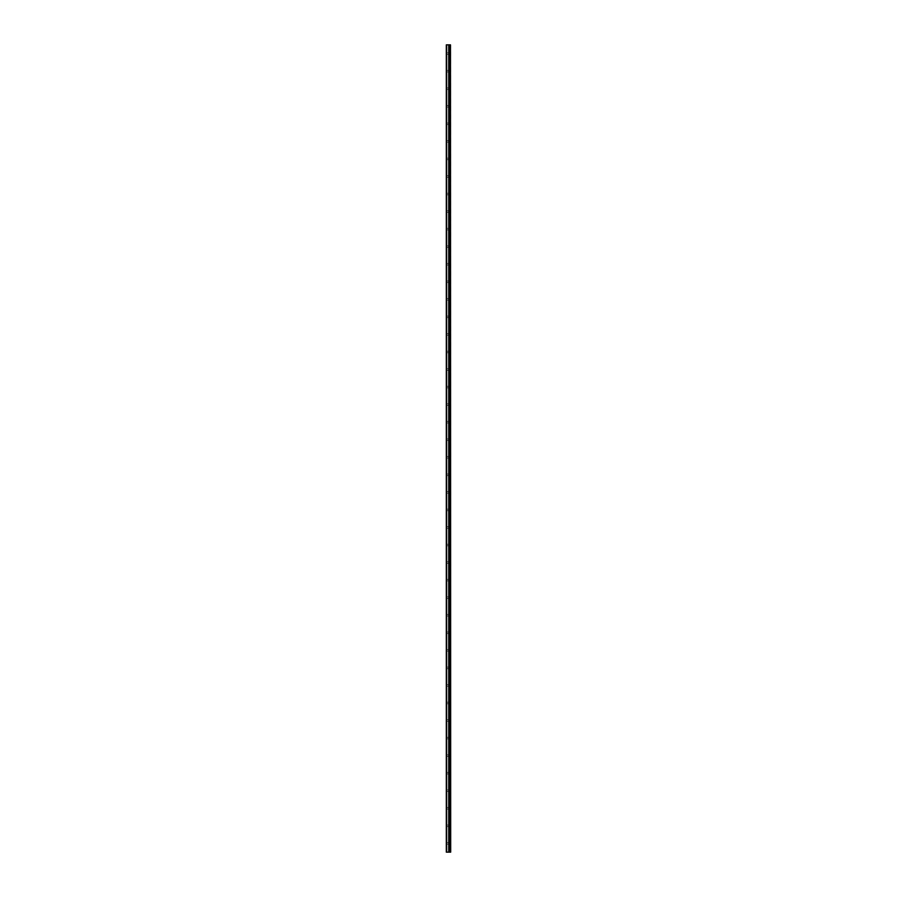 <?xml version="1.0" encoding="UTF-8"?>
<svg xmlns="http://www.w3.org/2000/svg" width="897" height="897" viewBox="0 0 897 897"><rect width="100%" height="100%" fill="white"/><g stroke="black" fill="none" stroke-linecap="round" stroke-linejoin="round"><path stroke-width="0.67" stroke-dasharray="4.49 3.36" d="M446.661 852.15L446.661 44.85L446.302 852.15L449.599 852.15L449.576 44.85L450.698 44.85L450.698 852.15L449.868 852.15L449.868 44.85M446.661 44.85L449.576 44.85L449.868 852.15M446.302 53.629L446.302 52.856L446.302 53.629M448.724 53.629L448.724 52.306L448.724 53.629M450.686 53.629L450.686 52.306L450.698 53.629M446.302 71.177L446.302 70.403L446.302 71.177M448.724 71.177L448.724 69.854L448.724 71.177M450.686 71.177L450.686 69.854L450.698 71.177M446.302 88.725L446.302 89.498L446.302 88.725M448.724 88.725L448.724 90.036L448.724 88.725M450.686 88.725L450.686 90.036L450.698 88.725M446.302 106.272L446.302 107.046L446.302 106.272M448.724 106.272L448.724 107.595L448.724 106.272M450.686 106.272L450.686 107.595L450.698 106.272M446.302 123.82L446.302 124.593L446.302 123.82M448.724 123.82L448.724 125.143L448.724 123.82M450.686 123.82L450.686 125.143L450.698 123.82M446.302 141.378L446.302 140.605L446.302 141.378M448.724 141.378L448.724 140.055L448.724 141.378M450.686 141.378L450.686 140.055L450.698 141.378M446.302 158.926L446.302 158.152L446.302 158.926M448.724 158.926L448.724 157.614L448.724 158.926M450.686 158.926L450.686 157.614L450.698 158.926M446.302 176.474L446.302 177.247L446.302 176.474M448.724 176.474L448.724 177.797L448.724 176.474M450.686 176.474L450.686 177.797L450.698 176.474M446.302 194.021L446.302 194.795L446.302 194.021M448.724 194.021L448.724 195.344L448.724 194.021M450.686 194.021L450.686 195.344L450.698 194.021M446.302 211.58L446.302 210.806L446.302 211.58M448.724 211.58L448.724 210.257L448.724 211.58M450.686 211.58L450.686 210.257L450.698 211.58M446.302 229.127L446.302 228.354L446.302 229.127M448.724 229.127L448.724 227.804L448.724 229.127M450.686 229.127L450.686 227.804L450.698 229.127M446.302 246.675L446.302 247.437L446.302 246.675M448.724 246.675L448.724 247.987L448.724 246.675M450.686 246.675L450.686 247.987L450.698 246.675M446.302 264.223L446.302 264.996L446.302 264.223M448.724 264.223L448.724 265.546L448.724 264.223M450.686 264.223L450.686 265.546L450.698 264.223M446.302 281.77L446.302 282.544L446.302 281.77M448.724 281.77L448.724 283.093L448.724 281.77M450.686 281.77L450.686 283.093L450.698 281.77M446.302 299.329L446.302 298.555L446.302 299.329M448.724 299.329L448.724 298.006L448.724 299.329M450.686 299.329L450.686 298.006L450.698 299.329M446.302 316.876L446.302 316.103L446.302 316.876M448.724 316.876L448.724 315.553L448.724 316.876M450.686 316.876L450.686 315.553L450.698 316.876M446.302 334.424L446.302 335.198L446.302 334.424M448.724 334.424L448.724 335.736L448.724 334.424M450.686 334.424L450.686 335.736L450.698 334.424M446.302 351.972L446.302 352.745L446.302 351.972M448.724 351.972L448.724 353.295L448.724 351.972M450.686 351.972L450.686 353.295L450.698 351.972M446.302 369.53L446.302 368.757L446.302 369.53M448.724 369.53L448.724 368.207L448.724 369.53M450.686 369.53L450.686 368.207L450.698 369.53M446.302 387.078L446.302 386.304L446.302 387.078M448.724 387.078L448.724 385.755L448.724 387.078M450.686 387.078L450.686 385.755L450.698 387.078M446.302 404.625L446.302 403.852L446.302 404.625M448.724 404.625L448.724 405.937L448.724 404.625M450.686 404.625L450.686 405.937L450.698 404.625M446.302 422.173L446.302 422.947L446.302 422.173M448.724 422.173L448.724 423.496L448.724 422.173M450.686 422.173L450.686 423.496L450.698 422.173M446.302 439.721L446.302 440.494L446.302 439.721M448.724 439.721L448.724 441.044L448.724 439.721M450.686 439.721L450.686 441.044L450.698 439.721M446.302 457.279L446.302 456.506L446.302 457.279M448.724 457.279L448.724 455.956L448.724 457.279M450.686 457.279L450.686 455.956L450.698 457.279M446.302 474.827L446.302 474.053L446.302 474.827M448.724 474.827L448.724 473.504L448.724 474.827M450.686 474.827L450.686 473.504L450.698 474.827M446.302 492.375L446.302 493.148L446.302 492.375M448.724 492.375L448.724 493.686L448.724 492.375M450.686 492.375L450.686 493.686L450.698 492.375M446.302 509.922L446.302 510.696L446.302 509.922M448.724 509.922L448.724 511.245L448.724 509.922M450.686 509.922L450.686 511.245L450.698 509.922M446.302 527.47L446.302 528.243L446.302 527.47M448.724 527.47L448.724 528.793L448.724 527.47M450.686 527.47L450.686 528.793L450.698 527.47M446.302 545.028L446.302 544.255L446.302 545.028M448.724 545.028L448.724 543.705L448.724 545.028M450.686 545.028L450.686 543.705L450.698 545.028M446.302 562.576L446.302 561.802L446.302 562.576M448.724 562.576L448.724 563.888L448.724 562.576M450.686 562.576L450.686 563.888L450.698 562.576M446.302 580.124L446.302 580.897L446.302 580.124M448.724 580.124L448.724 581.447L448.724 580.124M450.686 580.124L450.686 581.447L450.698 580.124M446.302 597.671L446.302 598.445L446.302 597.671M448.724 597.671L448.724 598.994L448.724 597.671M450.686 597.671L450.686 598.994L450.698 597.671M446.302 615.23L446.302 614.456L446.302 615.23M448.724 615.23L448.724 613.907L448.724 615.23M450.686 615.23L450.686 613.907L450.698 615.23M446.302 632.777L446.302 632.004L446.302 632.777M448.724 632.777L448.724 631.454L448.724 632.777M450.686 632.777L450.686 631.454L450.698 632.777M446.302 650.325L446.302 651.087L446.302 650.325M448.724 650.325L448.724 651.637L448.724 650.325M450.686 650.325L450.686 651.637L450.698 650.325M446.302 667.873L446.302 668.646L446.302 667.873M448.724 667.873L448.724 669.196L448.724 667.873M450.686 667.873L450.686 669.196L450.698 667.873M446.302 685.42L446.302 686.194L446.302 685.42M448.724 685.42L448.724 686.743L448.724 685.42M450.686 685.42L450.686 686.743L450.698 685.42M446.302 702.979L446.302 702.205L446.302 702.979M448.724 702.979L448.724 701.656L448.724 702.979M450.686 702.979L450.686 701.656L450.698 702.979M446.302 720.526L446.302 719.753L446.302 720.526M448.724 720.526L448.724 719.203L448.724 720.526M450.686 720.526L450.686 719.203L450.698 720.526M446.302 738.074L446.302 738.848L446.302 738.074M448.724 738.074L448.724 739.386L448.724 738.074M450.686 738.074L450.686 739.386L450.698 738.074M446.302 755.622L446.302 756.395L446.302 755.622M448.724 755.622L448.724 756.945L448.724 755.622M450.686 755.622L450.686 756.945L450.698 755.622M446.302 773.18L446.302 772.407L446.302 773.18M448.724 773.18L448.724 771.857L448.724 773.18M450.686 773.18L450.686 771.857L450.698 773.18M446.302 790.728L446.302 789.954L446.302 790.728M448.724 790.728L448.724 789.405L448.724 790.728M450.686 790.728L450.686 789.405L450.698 790.728M446.302 808.275L446.302 807.502L446.302 808.275M448.724 808.275L448.724 809.587L448.724 808.275M450.686 808.275L450.686 809.587L450.698 808.275M446.302 825.823L446.302 826.597L446.302 825.823M448.724 825.823L448.724 827.146L448.724 825.823M450.686 825.823L450.686 827.146L450.698 825.823M446.302 843.371L446.302 844.144L446.302 843.371M448.724 843.371L448.724 844.694L448.724 843.371M450.686 843.371L450.686 844.694L450.698 843.371M450.473 843.371L450.473 844.694L450.473 843.371M450.473 825.823L450.473 827.146L450.473 825.823M450.473 808.275L450.473 809.587L450.473 808.275M450.473 790.728L450.473 789.405L450.473 790.728M450.473 773.18L450.473 771.857L450.473 773.18M450.473 755.622L450.473 756.945L450.473 755.622M450.473 738.074L450.473 739.386L450.473 738.074M450.473 720.526L450.473 719.203L450.473 720.526M450.473 702.979L450.473 701.656L450.473 702.979M450.473 685.42L450.473 686.743L450.473 685.42M450.473 667.873L450.473 669.196L450.473 667.873M450.473 650.325L450.473 651.637L450.473 650.325M450.473 632.777L450.473 631.454L450.473 632.777M450.473 615.23L450.473 613.907L450.473 615.23M450.473 597.671L450.473 598.994L450.473 597.671M450.473 580.124L450.473 581.447L450.473 580.124M450.473 562.576L450.473 563.888L450.473 562.576M450.473 545.028L450.473 543.705L450.473 545.028M450.473 527.47L450.473 528.793L450.473 527.47M450.473 509.922L450.473 511.245L450.473 509.922M450.473 492.375L450.473 493.686L450.473 492.375M450.473 474.827L450.473 473.504L450.473 474.827M450.473 457.279L450.473 455.956L450.473 457.279M450.473 439.721L450.473 441.044L450.473 439.721M450.473 422.173L450.473 423.496L450.473 422.173M450.473 404.625L450.473 405.937L450.473 404.625M450.473 387.078L450.473 385.755L450.473 387.078M450.473 369.53L450.473 368.207L450.473 369.53M450.473 351.972L450.473 353.295L450.473 351.972M450.473 334.424L450.473 335.736L450.473 334.424M450.473 316.876L450.473 315.553L450.473 316.876M450.473 299.329L450.473 298.006L450.473 299.329M450.473 281.77L450.473 283.093L450.473 281.77M450.473 264.223L450.473 265.546L450.473 264.223M450.473 246.675L450.473 247.987L450.473 246.675M450.473 229.127L450.473 227.804L450.473 229.127M450.473 211.58L450.473 210.257L450.473 211.58M450.473 194.021L450.473 195.344L450.473 194.021M450.473 176.474L450.473 177.797L450.473 176.474M450.473 158.926L450.473 157.614L450.473 158.926M450.473 141.378L450.473 140.055L450.473 141.378M450.473 123.82L450.473 125.143L450.473 123.82M450.473 106.272L450.473 107.595L450.473 106.272M450.473 88.725L450.473 90.036L450.473 88.725M450.473 71.177L450.473 69.854L450.473 71.177M450.473 53.629L450.473 52.306L450.473 53.629M448.747 852.15L448.747 44.85M449.094 852.15L449.094 44.85L449.094 852.15M450.473 852.15L450.473 44.85M448.814 852.15L448.814 44.85M449.049 852.15L449.072 44.85M449.61 852.15L449.599 44.85M449.89 852.15L449.89 44.85M446.302 54.392L448.724 54.392M446.302 71.939L448.724 71.939M446.302 89.498L448.724 89.498M446.302 107.046L448.724 107.046M446.302 124.593L448.724 124.593M446.302 142.141L448.724 142.141M446.302 159.688L448.724 159.688M446.302 177.247L448.724 177.247M446.302 194.795L448.724 194.795M446.302 212.342L448.724 212.342M446.302 229.89L448.724 229.89M446.302 247.437L448.724 247.437M446.302 264.996L448.724 264.996M446.302 282.544L448.724 282.544M446.302 300.091L448.724 300.091M446.302 317.639L448.724 317.639M446.302 335.198L448.724 335.198M446.302 352.745L448.724 352.745M446.302 370.293L448.724 370.293M446.302 387.84L448.724 387.84M446.302 405.388L448.724 405.388M446.302 422.947L448.724 422.947M446.302 440.494L448.724 440.494M446.302 458.042L448.724 458.042M446.302 475.589L448.724 475.589M446.302 493.148L448.724 493.148M446.302 510.696L448.724 510.696M446.302 528.243L448.724 528.243M446.302 545.791L448.724 545.791M446.302 563.338L448.724 563.338M446.302 580.897L448.724 580.897M446.302 598.445L448.724 598.445M446.302 615.992L448.724 615.992M446.302 633.54L448.724 633.54M446.302 651.087L448.724 651.087M446.302 668.646L448.724 668.646M446.302 686.194L448.724 686.194M446.302 703.741L448.724 703.741M446.302 721.289L448.724 721.289M446.302 738.848L448.724 738.848M446.302 756.395L448.724 756.395M446.302 773.943L448.724 773.943M446.302 791.49L448.724 791.49M446.302 809.038L448.724 809.038M446.302 826.597L448.724 826.597M446.302 844.144L448.724 844.144M448.724 844.694L450.473 844.694M448.724 827.146L450.473 827.146M448.724 809.587L450.473 809.587M448.724 792.04L450.473 792.04M448.724 774.492L450.473 774.492M448.724 756.945L450.473 756.945M448.724 739.386L450.473 739.386M448.724 721.838L450.473 721.838M448.724 704.291L450.473 704.291M448.724 686.743L450.473 686.743M448.724 669.196L450.473 669.196M448.724 651.637L450.473 651.637M448.724 634.089L450.473 634.089M448.724 616.542L450.473 616.542M448.724 598.994L450.473 598.994M448.724 581.447L450.473 581.447M448.724 563.888L450.473 563.888M448.724 546.34L450.473 546.34M448.724 528.793L450.473 528.793M448.724 511.245L450.473 511.245M448.724 493.686L450.473 493.686M448.724 476.139L450.473 476.139M448.724 458.591L450.473 458.591M448.724 441.044L450.473 441.044M448.724 423.496L450.473 423.496M448.724 405.937L450.473 405.937M448.724 388.39L450.473 388.39M448.724 370.842L450.473 370.842M448.724 353.295L450.473 353.295M448.724 335.736L450.473 335.736M448.724 318.188L450.473 318.188M448.724 300.641L450.473 300.641M448.724 283.093L450.473 283.093M448.724 265.546L450.473 265.546M448.724 247.987L450.473 247.987M448.724 230.439L450.473 230.439M448.724 212.892L450.473 212.892M448.724 195.344L450.473 195.344M448.724 177.797L450.473 177.797M448.724 160.238L450.473 160.238M448.724 142.69L450.473 142.69M448.724 125.143L450.473 125.143M448.724 107.595L450.473 107.595M448.724 90.036L450.473 90.036M448.724 72.489L450.473 72.489M448.724 54.941L450.473 54.941M448.724 52.306L450.473 52.306M448.724 69.854L450.473 69.854M448.724 87.413L450.473 87.413M448.724 104.96L450.473 104.96M448.724 122.508L450.473 122.508M448.724 140.055L450.473 140.055M448.724 157.614L450.473 157.614M448.724 175.162L450.473 175.162M448.724 192.709L450.473 192.709M448.724 210.257L450.473 210.257M448.724 227.804L450.473 227.804M448.724 245.363L450.473 245.363M448.724 262.911L450.473 262.911M448.724 280.458L450.473 280.458M448.724 298.006L450.473 298.006M448.724 315.553L450.473 315.553M448.724 333.112L450.473 333.112M448.724 350.66L450.473 350.66M448.724 368.207L450.473 368.207M448.724 385.755L450.473 385.755M448.724 403.314L450.473 403.314M448.724 420.861L450.473 420.861M448.724 438.409L450.473 438.409M448.724 455.956L450.473 455.956M448.724 473.504L450.473 473.504M448.724 491.063L450.473 491.063M448.724 508.61L450.473 508.61M448.724 526.158L450.473 526.158M448.724 543.705L450.473 543.705M448.724 561.264L450.473 561.264M448.724 578.812L450.473 578.812M448.724 596.359L450.473 596.359M448.724 613.907L450.473 613.907M448.724 631.454L450.473 631.454M448.724 649.013L450.473 649.013M448.724 666.561L450.473 666.561M448.724 684.108L450.473 684.108M448.724 701.656L450.473 701.656M448.724 719.203L450.473 719.203M448.724 736.762L450.473 736.762M448.724 754.31L450.473 754.31M448.724 771.857L450.473 771.857M448.724 789.405L450.473 789.405M448.724 806.964L450.473 806.964M448.724 824.511L450.473 824.511M448.724 842.059L450.473 842.059M446.302 842.608L448.724 842.608M446.302 825.061L448.724 825.061M446.302 807.502L448.724 807.502M446.302 789.954L448.724 789.954M446.302 772.407L448.724 772.407M446.302 754.859L448.724 754.859M446.302 737.312L448.724 737.312M446.302 719.753L448.724 719.753M446.302 702.205L448.724 702.205M446.302 684.658L448.724 684.658M446.302 667.11L448.724 667.11M446.302 649.563L448.724 649.563M446.302 632.004L448.724 632.004M446.302 614.456L448.724 614.456M446.302 596.909L448.724 596.909M446.302 579.361L448.724 579.361M446.302 561.802L448.724 561.802M446.302 544.255L448.724 544.255M446.302 526.707L448.724 526.707M446.302 509.16L448.724 509.16M446.302 491.612L448.724 491.612M446.302 474.053L448.724 474.053M446.302 456.506L448.724 456.506M446.302 438.958L448.724 438.958M446.302 421.411L448.724 421.411M446.302 403.852L448.724 403.852M446.302 386.304L448.724 386.304M446.302 368.757L448.724 368.757M446.302 351.209L448.724 351.209M446.302 333.662L448.724 333.662M446.302 316.103L448.724 316.103M446.302 298.555L448.724 298.555M446.302 281.008L448.724 281.008M446.302 263.46L448.724 263.46M446.302 245.913L448.724 245.913M446.302 228.354L448.724 228.354M446.302 210.806L448.724 210.806M446.302 193.259L448.724 193.259M446.302 175.711L448.724 175.711M446.302 158.152L448.724 158.152M446.302 140.605L448.724 140.605M446.302 123.057L448.724 123.057M446.302 105.51L448.724 105.51M446.302 87.962L448.724 87.962M446.302 70.403L448.724 70.403M446.302 52.856L448.724 52.856"/><path stroke-width="1.35" d="M450.473 852.15L450.473 44.85L450.698 852.15L449.094 852.15L449.094 44.85L446.302 44.85L446.302 852.15L448.814 852.15L448.814 44.85M448.814 852.15L449.094 44.85L450.473 44.85M449.576 852.15L449.576 44.85L449.576 852.15M448.747 852.15L448.747 44.85M446.661 852.15L446.661 44.85M449.89 852.15L449.89 44.85M449.868 852.15L449.868 44.85M449.61 852.15L449.61 44.85M449.049 852.15L449.049 44.85"/></g></svg>
